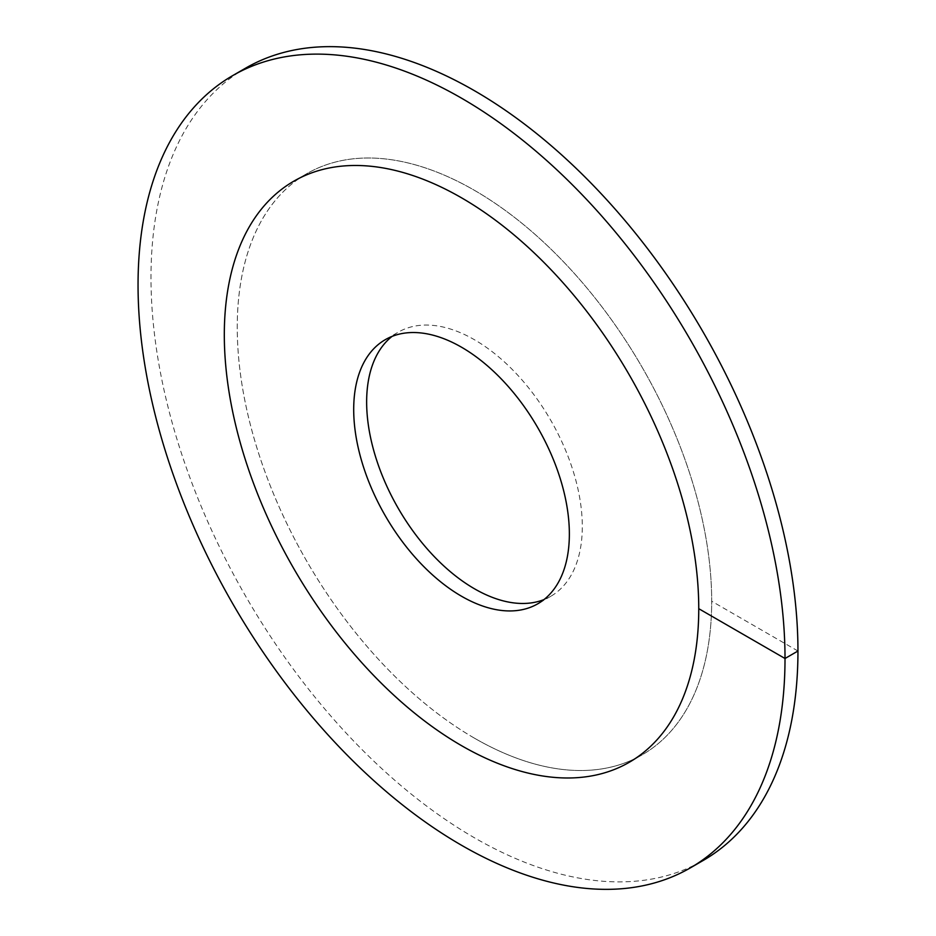<?xml version="1.0" encoding="UTF-8"?>
<svg xmlns="http://www.w3.org/2000/svg" width="936" height="936" viewBox="0 0 936 936"><rect width="100%" height="100%" fill="white"/><g stroke="black" fill="none" stroke-linecap="round" stroke-linejoin="round"><path stroke-width="0.7" stroke-dasharray="4.68 3.51" d="M474.47 738.188A335.486 193.694 -120 0 0 642.213 754.802A335.486 193.694 -120 0 0 693.635 485.971A335.486 193.694 -120 0 0 474.47 190.347A335.486 193.694 60 0 0 306.727 173.722A335.486 193.694 -120 0 0 237.241 327.308A335.486 193.694 60 0 0 383.69 664.923A335.486 193.694 60 0 0 642.213 754.802L629.273 762.278L642.213 754.802A335.486 193.694 60 0 0 711.688 601.228A335.486 193.694 -120 0 0 565.25 263.601A335.486 193.694 -120 0 0 306.727 173.722L293.787 181.198L306.727 173.722A335.486 193.694 60 0 0 255.306 442.552A335.486 193.694 60 0 0 474.47 738.188M543.968 599.59A152.498 88.042 -120 0 0 550.719 596.326A152.498 88.042 -120 0 0 574.096 474.131A152.498 88.042 -120 0 0 474.47 339.756A152.498 88.042 60 0 0 398.221 332.198L385.281 339.674M392.032 336.41A152.498 88.042 60 0 1 398.221 332.198M245.735 68.071A457.482 264.127 -120 0 0 150.989 277.501A457.482 264.127 60 0 0 350.672 737.896A457.482 264.127 60 0 0 703.205 860.453M797.952 651.023L711.688 601.228M550.719 596.326L537.779 603.802"/><path stroke-width="1.4" d="M461.53 745.653A335.486 193.694 -120 0 0 629.273 762.278A335.486 193.694 -120 0 0 680.694 493.447A335.486 193.694 -120 0 0 461.53 197.812A335.486 193.694 60 0 0 293.787 181.198A335.486 193.694 -120 0 0 224.312 334.772A335.486 193.694 60 0 0 370.75 672.399A335.486 193.694 60 0 0 629.273 762.278A335.486 193.694 60 0 0 698.759 608.692A335.486 193.694 -120 0 0 552.31 271.077A335.486 193.694 -120 0 0 293.787 181.198A335.486 193.694 60 0 0 242.365 450.029A335.486 193.694 60 0 0 461.53 745.653M461.53 596.244A152.498 88.042 60 0 1 361.904 461.869A152.498 88.042 60 0 1 385.281 339.674A152.498 88.042 60 0 1 461.53 347.221A152.498 88.042 -120 0 1 561.155 481.607A152.498 88.042 -120 0 1 537.779 603.802A152.498 88.042 -120 0 1 461.53 596.244M392.032 336.41A152.498 88.042 60 0 0 376.693 460.301A152.498 88.042 60 0 0 474.47 588.779A152.498 88.042 -120 0 0 543.968 599.59M698.759 608.692L785.011 658.499A457.482 264.127 -120 0 0 585.328 198.104A457.482 264.127 -120 0 0 232.795 75.547A457.482 264.127 -120 0 0 138.048 284.977A457.482 264.127 60 0 0 337.732 745.36A457.482 264.127 60 0 0 690.265 867.929A457.482 264.127 60 0 0 785.011 658.499L797.952 651.023A457.482 264.127 -120 0 0 598.268 190.64A457.482 264.127 -120 0 0 245.735 68.071L232.795 75.547M797.952 651.023A457.482 264.127 60 0 1 703.205 860.453L690.265 867.929"/></g></svg>
